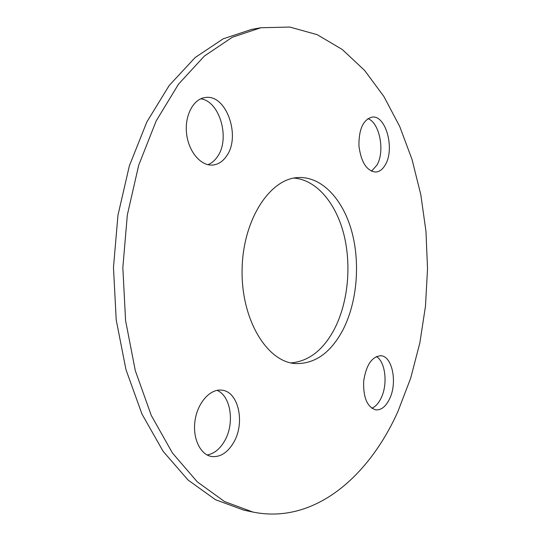 <?xml version="1.0" encoding="UTF-8"?>
<svg xmlns="http://www.w3.org/2000/svg" width="541" height="541" viewBox="0 0 541 541"><rect width="100%" height="100%" fill="white"/><g stroke="black" fill="none" stroke-linecap="round" stroke-linejoin="round"><path stroke-width="0.81" d="M343.082 329.611C330.835 352.786 314.909 364.107 295.291 363.579C266.936 361.841 241.11 319.569 242.097 269.648C242.774 219.727 269.993 178.341 298.389 177.543C321.78 176.44 342.771 199.142 351.63 230.98C360.462 262.912 357.182 301.979 343.082 329.611M290.875 362.903C308.742 361.368 323.254 350.095 334.406 329.084C348.106 302.541 351.677 265.32 343.805 234.165C335.88 203.105 316.485 179.828 293.952 178.07M389.588 398.859C385.875 406.501 381.324 410.186 375.927 409.895C367.265 407.251 363.173 397.723 363.66 381.317C366.101 365.148 371.789 356.627 380.715 355.741C392.313 355.924 397.642 382.636 389.588 398.859M371.809 408.272C375.528 406.683 378.653 403.241 381.175 397.946C387.971 384.178 385.469 361.821 376.408 356.533M233.854 442.139C227.781 452.621 220.356 457.409 211.572 456.489C200.102 454.711 192.244 437.77 195.112 420.053C197.823 402.308 210.375 388.654 221.736 390.162C238.358 391.312 245.344 422.426 233.854 442.139M207.129 454.974C214.168 453.723 220.045 448.962 224.752 440.705C234.902 423.265 230.872 395.971 217.076 390.352M226.544 156.065C222.804 161.543 218.151 164.538 212.579 165.046C200.806 166.06 188.532 151.69 186.584 133.634C184.474 115.598 193.367 98.834 205.249 97.536C226.3 93.776 241.164 136.406 226.544 156.065M207.927 164.674C211.619 163.226 214.77 160.589 217.374 156.762C230.466 139.111 219.991 101.208 200.731 98.814M385.408 164.613C382.812 169.265 379.593 171.747 375.765 172.065C366.67 170.99 361.063 162.239 358.926 145.813C358.798 129.177 363.187 119.608 372.1 117.093C385.821 114.841 394.998 148.761 385.408 164.613M371.451 171.213L376.928 165.133C385.138 151.473 379.748 122.793 367.921 118.614M397.98 411.356C368.664 477.04 313.929 524.554 252.836 512.043L224.556 501.568L197.296 481.875L172.403 452.959L151.284 415.441L135.297 370.626L125.573 320.515L122.841 267.66L127.331 214.933L138.719 165.174L156.187 120.914L178.544 84.119L204.39 56.048L232.292 37.275L260.904 27.747L289.766 27.05L317.154 34.658L342.297 49.508L364.661 70.486L383.873 96.481L399.711 126.466L412.046 159.507L420.81 194.746L425.97 231.413L427.525 268.782L425.483 306.165L419.857 342.872L410.673 378.186L397.98 411.356M252.836 512.043L243.815 510.136L215.44 499.681L188.106 480.077L163.145 451.343L141.979 414.088L125.965 369.625L116.214 319.92L113.475 267.504L117.958 215.217L129.36 165.864L146.848 121.955L169.238 85.431L195.145 57.542L223.115 38.857L251.822 29.349L260.904 27.747"/></g></svg>
